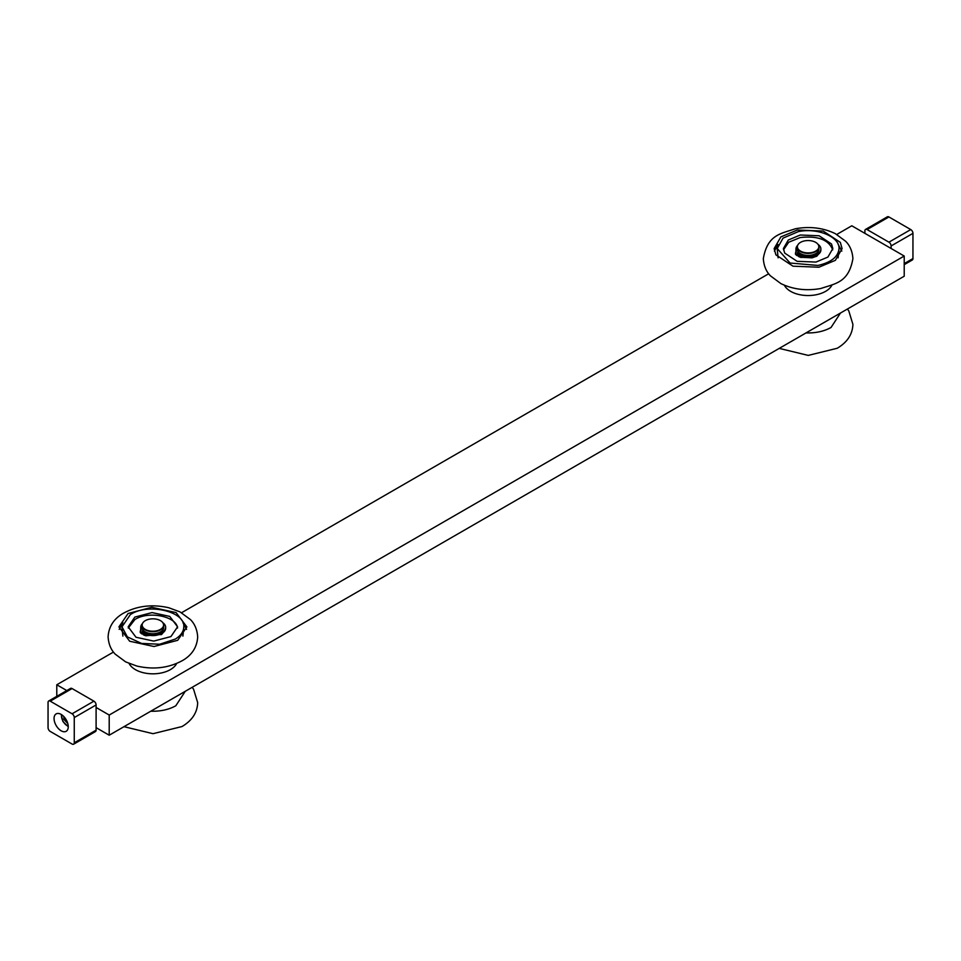 <?xml version="1.0" encoding="UTF-8"?>
<svg xmlns="http://www.w3.org/2000/svg" width="961" height="961" viewBox="0 0 961 961"><rect width="100%" height="100%" fill="white"/><g stroke="black" fill="none" stroke-linecap="round" stroke-linejoin="round"><path stroke-width="1.44" d="M836.791 234.448L851.794 225.787L904.217 256.046L109.206 715.044L96.1 707.476M96.1 727.645L109.206 735.213L904.217 276.227L904.217 256.046M109.206 735.213L109.206 715.044M66.802 690.563L56.783 684.773L113.458 652.063M56.783 697.386L56.783 684.773M181.569 612.734L768.68 273.765M831.866 285.213A24.71 14.271 180 0 1 790.639 291.351A24.71 14.271 180 0 1 784.368 285.213M176.632 663.498A24.71 14.271 180 0 1 135.417 669.649A24.71 14.271 180 0 1 129.134 663.498M910.764 259.83A3.087 1.778 -120 0 0 912.313 259.987L904.217 264.659L912.313 259.987A3.087 1.778 -120 0 0 912.95 258.569L912.95 233.355A3.087 1.778 -120 0 0 912.313 231.193A3.087 1.778 -120 0 0 910.764 229.571L888.925 216.958A3.087 1.778 -120 0 0 887.375 216.802L865.537 229.415A3.087 1.778 60 0 1 867.086 229.571L888.925 242.172A3.087 1.778 60 0 1 890.475 243.806A3.087 1.778 60 0 1 891.111 245.956L891.111 248.479M864.9 233.355L864.9 230.832A3.087 1.778 60 0 1 865.537 229.415L887.375 216.802M54.056 718.504A10.042 5.79 60 0 1 56.134 713.915A10.042 5.79 60 0 1 63.87 716.606A10.042 5.79 60 0 1 68.255 726.708A10.042 5.79 60 0 1 66.177 731.297A10.042 5.79 60 0 1 58.441 728.606A10.042 5.79 60 0 1 54.056 718.504M93.914 731.429A3.087 1.778 -120 0 0 95.463 731.585A3.087 1.778 -120 0 0 96.1 730.168L96.1 704.954A3.087 1.778 -120 0 0 95.463 702.803A3.087 1.778 -120 0 0 93.914 701.17L72.075 688.557A3.087 1.778 -120 0 0 70.525 688.412L48.687 701.013A3.087 1.778 60 0 1 50.236 701.17L72.075 713.783A3.087 1.778 60 0 1 73.625 715.404A3.087 1.778 60 0 1 74.261 717.567L74.261 742.781A3.087 1.778 60 0 1 73.625 744.198L73.625 744.198A3.087 1.778 60 0 1 72.075 744.042L50.236 731.429A3.087 1.778 60 0 1 48.687 729.807A3.087 1.778 60 0 1 48.05 727.645L48.05 702.431A3.087 1.778 60 0 1 48.687 701.013L70.525 688.412M95.463 731.585L73.625 744.198L95.463 731.585M67.775 723.465L63.882 719.429L63.882 716.618M65.432 718.54L63.882 719.429M797.534 245.752A10.847 6.259 0 0 0 797.462 245.944A10.847 6.259 0 0 0 797.27 247.133A10.847 6.259 0 0 0 800.441 251.554A10.847 6.259 0 0 0 812.261 252.911A10.847 6.259 0 0 0 818.964 247.133A10.847 6.259 0 0 0 818.76 245.944A10.847 6.259 0 0 0 818.7 245.752M800.537 251.097A10.715 6.186 0 0 0 813.138 252.19A10.715 6.186 0 0 0 818.64 245.548A10.715 6.186 0 0 0 815.685 242.352A10.715 6.186 0 0 0 804.97 240.815A10.715 6.186 0 0 0 797.594 245.548A10.715 6.186 0 0 0 800.537 251.097M797.27 247.133L797.27 249.151A10.847 6.259 0 0 0 800.441 253.572A10.847 6.259 0 0 0 812.261 254.929A10.847 6.259 0 0 0 818.964 249.151L818.964 247.133M804.597 256.971A10.847 6.259 0 0 0 812.465 256.779M142.3 624.037A10.847 6.259 0 0 0 142.24 624.23A10.847 6.259 0 0 0 142.036 625.419A10.847 6.259 0 0 0 145.219 629.851A10.847 6.259 0 0 0 157.039 631.209A10.847 6.259 0 0 0 163.73 625.419A10.847 6.259 0 0 0 163.538 624.23A10.847 6.259 0 0 0 163.466 624.037M145.315 629.395A10.715 6.186 0 0 0 157.916 630.476A10.715 6.186 0 0 0 163.406 623.845A10.715 6.186 0 0 0 160.463 620.638A10.715 6.186 0 0 0 149.748 619.1A10.715 6.186 0 0 0 142.36 623.845A10.715 6.186 0 0 0 145.315 629.395M142.036 625.419L142.036 627.437A10.847 6.259 0 0 0 145.219 631.87A10.847 6.259 0 0 0 157.039 633.227A10.847 6.259 0 0 0 163.73 627.437L163.73 625.419M149.363 635.257A10.847 6.259 0 0 0 157.244 635.077M816.297 256.443L818.424 254.257M802.243 257.356L812.057 257.848L816.874 256.119L820.418 251.926M795.96 249.644L795.84 252.058A13.538 7.808 0 0 0 795.552 252.767A2.402 1.381 0 0 0 795.492 253.055A2.402 1.381 0 0 0 795.492 253.067A2.402 1.381 0 0 0 795.552 253.368A16.745 9.67 0 0 0 796.345 254.052A16.745 9.67 0 0 0 797.234 254.701L799.84 253.199M832.719 249.872C828.766 239.745 817.943 235.637 800.249 237.535L788.693 242.244L783.515 249.836M797.294 230.027L823.241 231.06L840.322 242.376L842.088 248.623L835.361 260.335L818.928 267.218L792.993 266.185L775.911 254.869L774.134 248.623L780.861 236.899L797.294 230.027M815.985 262.065L827.926 257.067L832.827 248.539L831.541 243.998L819.108 235.769L800.249 235.013L788.296 240.022L783.407 248.539L784.693 253.079L797.113 261.32L815.985 262.065M817.943 265.44C831.241 262.413 838.256 256.779 839.013 248.539C839.794 236.79 817.282 227.493 798.279 231.637L783.035 238.136L777.221 248.539L790.074 263.026L817.943 265.44M838.172 244.442L841.812 251.097M774.41 251.097L778.026 244.478M777.221 248.875L778.11 257.824M838.112 257.824L839.001 248.959M142.252 631.845L143.129 631.857M161.064 634.728L163.202 632.554M147.009 635.653L161.652 634.416L165.184 630.224M140.738 627.941L140.618 630.356M177.509 628.062C176.656 616.229 148.102 610.547 134.84 619.605L128.269 628.074M128.077 613.514L151.754 607.304L176.103 612.589L186.866 626.908L177.701 640.314L154.012 646.513L129.675 641.239L118.912 626.908L128.077 613.514M170.926 636.578L177.593 626.836L169.773 616.421L152.066 612.577L134.84 617.082L128.173 626.836L136.006 637.251L153.712 641.095L170.926 636.578M175.443 639.017C180.896 635.569 183.671 631.509 183.791 626.836C185.233 611.268 147.67 602.727 130.336 614.644L121.987 626.836L127.345 636.867L141.531 643.426L159.67 644.242L175.443 639.017M182.974 622.764L186.59 629.395M119.188 629.395L122.876 622.68M121.999 627.449L122.888 636.122M182.89 636.122L183.779 627.449M821.054 324.229L825.439 321.707M805.991 332.926C815.709 333.191 824.058 331.365 831.049 327.473L840.491 313.01M165.833 702.527L170.205 699.992M150.769 711.224C160.475 711.476 168.824 709.662 175.815 705.77L185.269 691.307M795.552 253.368L795.552 254.377A16.745 9.67 0 0 0 796.345 255.061A16.745 9.67 0 0 0 797.234 255.71L800.285 253.476M795.492 253.055L795.492 254.064A2.402 1.381 0 0 0 795.492 254.076A2.402 1.381 0 0 0 795.552 254.377M797.678 245.331A12.457 7.195 0 0 0 795.96 248.971A12.457 7.195 0 0 0 796.345 250.713A2.967 1.706 180 0 1 796.357 250.893A2.967 1.706 180 0 1 796.333 251.085A2.967 1.706 180 0 1 796.188 251.458A13.538 7.808 0 0 0 795.828 252.106M801.102 253.92L798.483 255.434A16.745 9.67 0 0 0 799.612 255.938A16.745 9.67 0 0 0 800.801 256.395A2.402 1.381 0 0 0 801.33 256.431A2.402 1.381 0 0 0 801.846 256.395A13.538 7.808 0 0 0 803 256.239A13.538 7.808 0 0 0 804.117 256.022A2.967 1.706 180 0 1 804.741 255.95A2.967 1.706 180 0 1 805.39 255.938A12.457 7.195 0 0 0 820.886 248.971A12.457 7.195 0 0 0 818.039 244.394M805.39 255.938L805.39 256.947A12.457 7.195 0 0 0 820.886 249.98L820.886 248.971M804.117 256.022L804.117 257.031A2.967 1.706 180 0 1 804.741 256.959A2.967 1.706 180 0 1 805.39 256.947M801.846 256.395L801.846 257.404A13.538 7.808 0 0 0 803 257.248A13.538 7.808 0 0 0 804.117 257.031M800.801 256.395L800.801 257.404A2.402 1.381 0 0 0 801.33 257.44A2.402 1.381 0 0 0 801.846 257.404M798.483 255.434L798.483 256.443A16.745 9.67 0 0 0 799.612 256.947A16.745 9.67 0 0 0 800.801 257.404M798.363 253.56L797.438 253.56M797.198 252.659L798.879 253.055L797.198 252.659M801.798 255.554L800.873 255.554M800.633 254.641L802.327 255.049L800.633 254.641M795.96 248.971L795.96 249.98A12.457 7.195 0 0 0 796.213 251.41M797.234 254.701L797.234 255.71M142.444 623.629A12.457 7.195 0 0 0 140.738 627.257A12.457 7.195 0 0 0 141.111 629.011A2.967 1.706 180 0 1 141.135 629.191A2.967 1.706 180 0 1 141.111 629.383A2.967 1.706 180 0 1 140.967 629.743A13.538 7.808 0 0 0 140.594 630.392A13.538 7.808 0 0 0 140.318 631.053A2.402 1.381 0 0 0 140.27 631.353A2.402 1.381 0 0 0 140.33 631.653A16.745 9.67 0 0 0 141.111 632.35A16.745 9.67 0 0 0 142 632.999L144.618 631.485M140.33 631.653L140.33 632.662A16.745 9.67 0 0 0 141.111 633.359A16.745 9.67 0 0 0 142 634.008L145.051 631.773M140.27 631.353L140.27 632.362A2.402 1.381 0 0 0 140.27 632.362L140.27 632.362A2.402 1.381 0 0 0 140.33 632.662M145.868 632.218L143.261 633.719A16.745 9.67 0 0 0 144.378 634.236A16.745 9.67 0 0 0 145.579 634.692A2.402 1.381 0 0 0 146.096 634.728A2.402 1.381 0 0 0 146.625 634.692A13.538 7.808 0 0 0 147.766 634.536A13.538 7.808 0 0 0 148.883 634.32A2.967 1.706 180 0 1 149.52 634.236A2.967 1.706 180 0 1 150.168 634.236A12.457 7.195 0 0 0 165.652 627.257A12.457 7.195 0 0 0 162.805 622.68M150.168 634.236L150.168 635.245A12.457 7.195 0 0 0 165.652 628.266L165.652 627.257M148.883 634.32L148.883 635.329A2.967 1.706 180 0 1 149.52 635.245A2.967 1.706 180 0 1 150.168 635.245M146.625 634.692L146.625 635.702A13.538 7.808 0 0 0 147.766 635.545A13.538 7.808 0 0 0 148.883 635.329M145.579 634.692L145.579 635.702A2.402 1.381 0 0 0 146.096 635.738A2.402 1.381 0 0 0 146.625 635.702M143.261 633.719L143.261 634.728A16.745 9.67 0 0 0 144.378 635.245A16.745 9.67 0 0 0 145.579 635.702M141.976 630.945L143.657 631.353L141.976 630.945M146.577 633.84L145.652 633.84M145.411 632.939L147.105 633.335L145.411 632.939M140.738 627.257L140.738 628.266A12.457 7.195 0 0 0 140.991 629.707M142 632.999L142 634.008M891.111 245.956L912.95 233.355M867.086 229.571L888.925 216.958M910.764 229.571L888.925 242.172M912.95 258.569L904.217 263.614M93.914 701.17L72.075 713.783M96.1 730.168L74.261 742.781M50.236 701.17L72.075 688.557M74.261 717.567L96.1 704.954M68.243 726.192A8.036 4.637 60 0 1 61.588 714.672M61.18 714.419L62.933 721.531L68.255 726.684M763.322 258.629C764.067 269.933 769.581 274.87 770.458 275.855L780.909 283.615C793.077 289.453 806.375 291.087 820.79 288.504C835.698 283.507 848.755 282.462 852.9 258.629C852.179 247.385 846.665 242.388 845.668 241.283L835.229 233.607C823.072 227.793 809.811 226.171 795.432 228.754C780.536 233.787 767.539 234.664 763.322 258.629M108.1 636.915C108.845 648.219 114.359 653.156 115.224 654.153L125.687 661.901L136.87 666.057C153.808 669.913 169.208 667.979 183.058 660.231C192.212 654.717 197.077 646.945 197.678 636.915C196.957 625.671 191.431 620.674 190.446 619.581L179.995 611.893L168.812 607.76C151.898 603.928 136.534 605.886 122.72 613.611C113.542 619.148 108.677 626.92 108.1 636.915M779.227 348.387L808.249 355.402L837.223 348.266C847.35 342.236 852.575 334.248 852.9 324.325L848.803 310.956L847.41 309.022M123.993 726.684L153.027 733.687L182.001 726.552C192.128 720.522 197.353 712.545 197.678 702.611L193.569 689.241L192.188 687.307"/></g></svg>
